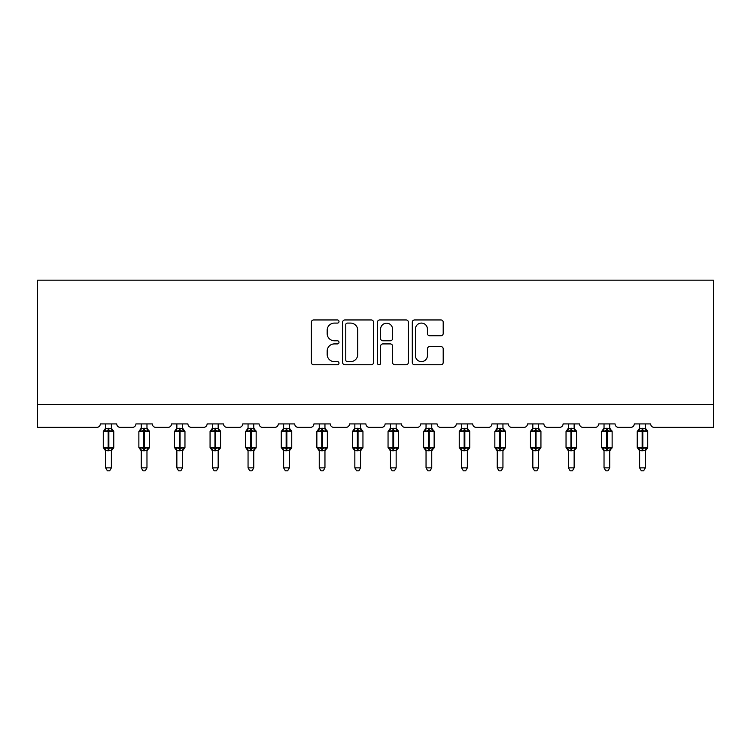 <?xml version="1.0" encoding="UTF-8"?>
<svg xmlns="http://www.w3.org/2000/svg" width="751" height="751" viewBox="0 0 751 751"><rect width="100%" height="100%" fill="white"/><g stroke="black" fill="none" stroke-linecap="round" stroke-linejoin="round"><path stroke-width="1.13" d="M338.992 321.522A1.568 1.568 0 0 0 337.424 319.954L313.627 319.954A2.244 2.244 0 0 0 311.383 322.198L311.383 362.517A2.244 2.244 0 0 0 313.627 364.751L337.424 364.751A1.568 1.568 0 0 0 338.992 363.184A1.568 1.568 0 0 0 337.424 361.616L334.345 361.616A7.172 7.172 0 0 1 327.173 354.453L327.173 351.092A7.172 7.172 0 0 1 334.345 343.92L337.424 343.92A1.568 1.568 0 0 0 338.992 342.353A1.568 1.568 0 0 0 337.424 340.785L334.345 340.785A7.172 7.172 0 0 1 327.173 333.622L327.173 330.262A7.172 7.172 0 0 1 334.345 323.09L337.424 323.09A1.568 1.568 0 0 0 338.992 321.522M440.959 335.744A2.244 2.244 0 0 0 443.203 333.51L443.203 322.198A2.244 2.244 0 0 0 440.959 319.954L414.533 319.954A2.244 2.244 0 0 0 412.29 322.198L412.29 362.517A2.244 2.244 0 0 0 414.533 364.751L440.959 364.751A2.244 2.244 0 0 0 443.203 362.517L443.203 348.849A2.244 2.244 0 0 0 440.959 346.615L429.647 346.615A2.244 2.244 0 0 0 427.413 348.849L427.413 355.627A5.989 5.989 0 0 1 421.414 361.616A5.989 5.989 0 0 1 415.425 355.627L415.425 329.088A5.989 5.989 0 0 1 421.414 323.09A5.989 5.989 0 0 1 427.413 329.088L427.413 333.51A2.244 2.244 0 0 0 429.647 335.744L440.959 335.744M713.45 404.536L713.45 280.17L37.55 280.17L37.55 427.357L96.879 427.357A3.426 3.426 0 0 0 100.305 423.93L116.734 423.93A3.426 3.426 0 0 0 120.151 427.357L132.476 427.357A3.426 3.426 0 0 0 135.903 423.93L152.331 423.93A3.426 3.426 0 0 0 155.748 427.357L168.074 427.357A3.426 3.426 0 0 0 171.5 423.93L187.928 423.93A3.426 3.426 0 0 0 191.355 427.357L203.671 427.357A3.426 3.426 0 0 0 207.098 423.93L223.526 423.93A3.426 3.426 0 0 0 226.952 427.357L239.269 427.357A3.426 3.426 0 0 0 242.695 423.93L259.123 423.93A3.426 3.426 0 0 0 262.55 427.357L274.866 427.357A3.426 3.426 0 0 0 278.292 423.93L294.721 423.93A3.426 3.426 0 0 0 298.147 427.357L310.463 427.357A3.426 3.426 0 0 0 313.89 423.93L330.318 423.93A3.426 3.426 0 0 0 333.744 427.357L346.061 427.357A3.426 3.426 0 0 0 349.487 423.93L365.915 423.93A3.426 3.426 0 0 0 369.342 427.357L381.658 427.357A3.426 3.426 0 0 0 385.085 423.93L401.513 423.93A3.426 3.426 0 0 0 404.939 427.357L417.256 427.357A3.426 3.426 0 0 0 420.682 423.93L437.11 423.93A3.426 3.426 0 0 0 440.537 427.357L452.853 427.357A3.426 3.426 0 0 0 456.279 423.93L472.708 423.93A3.426 3.426 0 0 0 476.134 427.357L488.45 427.357A3.426 3.426 0 0 0 491.877 423.93L508.305 423.93A3.426 3.426 0 0 0 511.731 427.357L524.048 427.357A3.426 3.426 0 0 0 527.474 423.93L543.902 423.93A3.426 3.426 0 0 0 547.329 427.357L559.645 427.357A3.426 3.426 0 0 0 563.072 423.93L579.5 423.93A3.426 3.426 0 0 0 582.926 427.357L595.252 427.357A3.426 3.426 0 0 0 598.669 423.93L615.097 423.93A3.426 3.426 0 0 0 618.524 427.357L630.849 427.357A3.426 3.426 0 0 0 634.266 423.93L650.695 423.93A3.426 3.426 0 0 0 654.121 427.357L713.45 427.357L713.45 404.536L37.55 404.536M373.538 322.198A2.244 2.244 0 0 0 371.304 319.954L344.869 319.954A2.244 2.244 0 0 0 342.634 322.198L342.634 362.517A2.244 2.244 0 0 0 344.869 364.751L371.304 364.751A2.244 2.244 0 0 0 373.538 362.517L373.538 322.198M379.696 319.954L406.131 319.954A2.244 2.244 0 0 1 408.366 322.198L408.366 362.517A2.244 2.244 0 0 1 406.131 364.751L394.819 364.751A2.244 2.244 0 0 1 392.576 362.517L392.576 346.164A2.244 2.244 0 0 0 390.342 343.92L382.832 343.92A2.244 2.244 0 0 0 380.597 346.164L380.597 363.184A1.568 1.568 0 0 1 379.03 364.751A1.568 1.568 0 0 1 377.462 363.184L377.462 322.198A2.244 2.244 0 0 1 379.696 319.954M347.337 323.09A1.568 1.568 0 0 0 345.77 324.657L345.77 360.048A1.568 1.568 0 0 0 347.337 361.616L350.586 361.616A7.172 7.172 0 0 0 357.748 354.453L357.748 330.262A7.172 7.172 0 0 0 350.586 323.09L347.337 323.09M392.576 329.201A5.989 5.989 0 0 0 386.587 323.202A5.989 5.989 0 0 0 380.597 329.201L380.597 338.551A2.244 2.244 0 0 0 382.832 340.785L390.342 340.785A2.244 2.244 0 0 0 392.576 338.551L392.576 329.201M105.666 467.864L111.373 467.864L109.655 470.83L107.374 470.83L105.666 467.864L105.666 450.544A2.506 2.394 180 0 0 104.342 448.45L104.84 447.718L108.172 448.516L108.172 447.493L108.857 447.493L108.857 430.492L112.199 431.299L113.016 430.445A1.145 1.145 0 0 1 113.767 431.525L103.272 431.525L103.272 447.493L108.172 447.493L108.172 430.492L104.84 431.299L104.342 430.567A2.506 2.394 0 0 0 105.666 428.455M111.373 467.864L111.373 450.44L108.172 450.778L108.172 448.516L108.857 448.516L108.857 447.493L113.767 447.493A1.145 1.145 0 0 1 113.016 448.563L111.373 450.919M111.373 450.553L111.373 450.553A2.506 2.394 180 0 1 112.688 448.45L112.199 447.718L108.857 448.516L108.857 450.778M108.172 450.778L105.666 450.553M105.666 423.93L105.666 428.577L111.373 428.455A2.506 2.394 0 0 0 112.688 430.567M111.373 423.93L111.373 428.474M104.84 431.299L105.168 430.323M112.199 431.299L111.373 428.577M111.373 450.44L112.199 447.718M105.666 450.44L104.84 447.718M141.263 467.864L146.971 467.864L145.253 470.83L142.972 470.83L141.263 467.864L141.263 450.544A2.506 2.394 180 0 0 139.949 448.45L140.437 447.718L143.77 448.516L143.77 447.493L144.455 447.493L144.455 430.492L147.797 431.299L148.614 430.445A1.145 1.145 0 0 1 149.365 431.525L138.869 431.525L138.869 447.493L143.77 447.493L143.77 430.492L140.437 431.299L139.949 430.567A2.506 2.394 0 0 0 141.263 428.455M146.971 467.864L146.971 450.44L143.77 450.778L143.77 448.516L144.455 448.516L144.455 447.493L149.365 447.493A1.145 1.145 0 0 1 148.614 448.563L146.971 450.919M146.971 450.553L146.971 450.553A2.506 2.394 180 0 1 148.285 448.45L147.797 447.718L144.455 448.516L144.455 450.778M143.77 450.778L141.263 450.553M141.263 423.93L141.263 428.577L146.971 428.455A2.506 2.394 0 0 0 148.285 430.567M146.971 423.93L146.971 428.474M140.437 431.299L140.766 430.323M147.797 431.299L146.971 428.577M146.971 450.44L147.797 447.718M141.263 450.44L140.437 447.718M176.861 467.864L182.568 467.864L180.85 470.83L178.569 470.83L176.861 467.864L176.861 450.544A2.506 2.394 180 0 0 175.546 448.45L176.034 447.718L179.367 448.516L179.367 447.493L180.052 447.493L180.052 430.492L183.394 431.299L184.211 430.445A1.145 1.145 0 0 1 184.962 431.525L174.467 431.525L174.467 447.493L179.367 447.493L179.367 430.492L176.034 431.299L175.546 430.567A2.506 2.394 0 0 0 176.861 428.455M182.568 467.864L182.568 450.44L179.367 450.778L179.367 448.516L180.052 448.516L180.052 447.493L184.962 447.493A1.145 1.145 0 0 1 184.211 448.563L182.568 450.919M182.568 450.553L182.568 450.553A2.506 2.394 180 0 1 183.882 448.45L183.394 447.718L180.052 448.516L180.052 450.778M179.367 450.778L176.861 450.553M176.861 423.93L176.861 428.577L182.568 428.455A2.506 2.394 0 0 0 183.882 430.567M182.568 423.93L182.568 428.474M176.034 431.299L176.372 430.323M183.394 431.299L182.568 428.577M182.568 450.44L183.394 447.718M176.861 450.44L176.034 447.718M212.458 467.864L218.166 467.864L216.448 470.83L214.166 470.83L212.458 467.864L212.458 450.544A2.506 2.394 180 0 0 211.144 448.45L211.632 447.718L214.964 448.516L214.964 447.493L215.65 447.493L215.65 430.492L218.992 431.299L219.808 430.445A1.145 1.145 0 0 1 220.559 431.525L210.064 431.525L210.064 447.493L214.964 447.493L214.964 430.492L211.632 431.299L211.144 430.567A2.506 2.394 0 0 0 212.458 428.455M218.166 467.864L218.166 450.44L214.964 450.778L214.964 448.516L215.65 448.516L215.65 447.493L220.559 447.493A1.145 1.145 0 0 1 219.808 448.563L218.166 450.919M218.166 450.553L218.166 450.553A2.506 2.394 180 0 1 219.48 448.45L218.992 447.718L215.65 448.516L215.65 450.778M214.964 450.778L212.458 450.553M212.458 423.93L212.458 428.577L218.166 428.455A2.506 2.394 0 0 0 219.48 430.567M218.166 423.93L218.166 428.474M211.632 431.299L211.97 430.323M218.992 431.299L218.166 428.577M218.166 450.44L218.992 447.718M212.458 450.44L211.632 447.718M248.055 467.864L253.763 467.864L252.045 470.83L249.764 470.83L248.055 467.864L248.055 450.544A2.506 2.394 180 0 0 246.741 448.45L247.229 447.718L250.562 448.516L250.562 447.493L251.247 447.493L251.247 430.492L254.589 431.299L255.406 430.445A1.145 1.145 0 0 1 256.157 431.525L245.661 431.525L245.661 447.493L250.562 447.493L250.562 430.492L247.229 431.299L246.741 430.567A2.506 2.394 0 0 0 248.055 428.455M253.763 467.864L253.763 450.44L250.562 450.778L250.562 448.516L251.247 448.516L251.247 447.493L256.157 447.493A1.145 1.145 0 0 1 255.406 448.563L253.763 450.919M253.763 450.553L253.763 450.553A2.506 2.394 180 0 1 255.077 448.45L254.589 447.718L251.247 448.516L251.247 450.778M250.562 450.778L248.055 450.553M248.055 423.93L248.055 428.577L253.763 428.455A2.506 2.394 0 0 0 255.077 430.567M253.763 423.93L253.763 428.474M247.229 431.299L247.567 430.323M254.589 431.299L253.763 428.577M253.763 450.44L254.589 447.718M248.055 450.44L247.229 447.718M283.653 467.864L289.36 467.864L287.642 470.83L285.371 470.83L283.653 467.864L283.653 450.544A2.506 2.394 180 0 0 282.338 448.45L282.827 447.718L286.159 448.516L286.159 447.493L286.844 447.493L286.844 430.492L290.186 431.299L291.003 430.445A1.145 1.145 0 0 1 291.754 431.525L281.259 431.525L281.259 447.493L286.159 447.493L286.159 430.492L282.827 431.299L282.338 430.567A2.506 2.394 0 0 0 283.653 428.455M289.36 467.864L289.36 450.44L286.159 450.778L286.159 448.516L286.844 448.516L286.844 447.493L291.754 447.493A1.145 1.145 0 0 1 291.003 448.563L289.36 450.919M289.36 450.553L289.36 450.553A2.506 2.394 180 0 1 290.675 448.45L290.186 447.718L286.844 448.516L286.844 450.778M286.159 450.778L283.653 450.553M283.653 423.93L283.653 428.577L289.36 428.455A2.506 2.394 0 0 0 290.675 430.567M289.36 423.93L289.36 428.474M282.827 431.299L283.165 430.323M290.186 431.299L289.36 428.577M289.36 450.44L290.186 447.718M283.653 450.44L282.827 447.718M319.25 467.864L324.958 467.864L323.24 470.83L320.968 470.83L319.25 467.864L319.25 450.544A2.506 2.394 180 0 0 317.936 448.45L318.424 447.718L321.757 448.516L321.757 447.493L322.442 447.493L322.442 430.492L325.784 431.299L326.601 430.445A1.145 1.145 0 0 1 327.352 431.525L316.856 431.525L316.856 447.493L321.757 447.493L321.757 430.492L318.424 431.299L317.936 430.567A2.506 2.394 0 0 0 319.25 428.455M324.958 467.864L324.958 450.44L321.757 450.778L321.757 448.516L322.442 448.516L322.442 447.493L327.352 447.493A1.145 1.145 0 0 1 326.601 448.563L324.958 450.919M324.958 450.553L324.958 450.553A2.506 2.394 180 0 1 326.272 448.45L325.784 447.718L322.442 448.516L322.442 450.778M321.757 450.778L319.25 450.553M319.25 423.93L319.25 428.577L324.958 428.455A2.506 2.394 0 0 0 326.272 430.567M324.958 423.93L324.958 428.474M318.424 431.299L318.762 430.323M325.784 431.299L324.958 428.577M324.958 450.44L325.784 447.718M319.25 450.44L318.424 447.718M354.847 467.864L360.555 467.864L358.837 470.83L356.565 470.83L354.847 467.864L354.847 450.544A2.506 2.394 180 0 0 353.533 448.45L354.021 447.718L357.363 448.516L357.363 447.493L358.039 447.493L358.039 430.492L361.381 431.299L362.198 430.445A1.145 1.145 0 0 1 362.949 431.525L352.454 431.525L352.454 447.493L357.363 447.493L357.363 430.492L354.021 431.299L353.533 430.567A2.506 2.394 0 0 0 354.847 428.455M360.555 467.864L360.555 450.44L357.363 450.778L357.363 448.516L358.039 448.516L358.039 447.493L362.949 447.493A1.145 1.145 0 0 1 362.198 448.563L360.555 450.919M360.555 450.553L360.555 450.553A2.506 2.394 180 0 1 361.869 448.45L361.381 447.718L358.039 448.516L358.039 450.778M357.363 450.778L354.847 450.553M354.847 423.93L354.847 428.577L360.555 428.455A2.506 2.394 0 0 0 361.869 430.567M360.555 423.93L360.555 428.474M354.021 431.299L354.359 430.323M361.381 431.299L360.555 428.577M360.555 450.44L361.381 447.718M354.847 450.44L354.021 447.718M390.445 467.864L396.152 467.864L394.435 470.83L392.163 470.83L390.445 467.864L390.445 450.544A2.506 2.394 180 0 0 389.131 448.45L389.619 447.718L392.961 448.516L392.961 447.493L393.637 447.493L393.637 430.492L396.979 431.299L397.795 430.445A1.145 1.145 0 0 1 398.546 431.525L388.051 431.525L388.051 447.493L392.961 447.493L392.961 430.492L389.619 431.299L389.131 430.567A2.506 2.394 0 0 0 390.445 428.455M396.152 467.864L396.152 450.44L392.961 450.778L392.961 448.516L393.637 448.516L393.637 447.493L398.546 447.493A1.145 1.145 0 0 1 397.795 448.563L396.152 450.919M396.152 450.553L396.152 450.553A2.506 2.394 180 0 1 397.467 448.45L396.979 447.718L393.637 448.516L393.637 450.778M392.961 450.778L390.445 450.553M390.445 423.93L390.445 428.577L396.152 428.455A2.506 2.394 0 0 0 397.467 430.567M396.152 423.93L396.152 428.474M389.619 431.299L389.957 430.323M396.979 431.299L396.152 428.577M396.152 450.44L396.979 447.718M390.445 450.44L389.619 447.718M426.042 467.864L431.75 467.864L430.032 470.83L427.76 470.83L426.042 467.864L426.042 450.544A2.506 2.394 180 0 0 424.728 448.45L425.216 447.718L428.558 448.516L428.558 447.493L429.243 447.493L429.243 430.492L432.576 431.299L433.393 430.445A1.145 1.145 0 0 1 434.144 431.525L423.648 431.525L423.648 447.493L428.558 447.493L428.558 430.492L425.216 431.299L424.728 430.567A2.506 2.394 0 0 0 426.042 428.455M431.75 467.864L431.75 450.44L428.558 450.778L428.558 448.516L429.243 448.516L429.243 447.493L434.144 447.493A1.145 1.145 0 0 1 433.393 448.563L431.75 450.919M431.75 450.553L431.75 450.553A2.506 2.394 180 0 1 433.064 448.45L432.576 447.718L429.243 448.516L429.243 450.778M428.558 450.778L426.042 450.553M426.042 423.93L426.042 428.577L431.75 428.455A2.506 2.394 0 0 0 433.064 430.567M431.75 423.93L431.75 428.474M425.216 431.299L425.554 430.323M432.576 431.299L431.75 428.577M431.75 450.44L432.576 447.718M426.042 450.44L425.216 447.718M461.64 467.864L467.347 467.864L465.629 470.83L463.358 470.83L461.64 467.864L461.64 450.544A2.506 2.394 180 0 0 460.325 448.45L460.814 447.718L464.156 448.516L464.156 447.493L464.841 447.493L464.841 430.492L468.173 431.299L468.99 430.445A1.145 1.145 0 0 1 469.741 431.525L459.246 431.525L459.246 447.493L464.156 447.493L464.156 430.492L460.814 431.299L460.325 430.567A2.506 2.394 0 0 0 461.64 428.455M467.347 467.864L467.347 450.44L464.156 450.778L464.156 448.516L464.841 448.516L464.841 447.493L469.741 447.493A1.145 1.145 0 0 1 468.99 448.563L467.347 450.919M467.347 450.553L467.347 450.553A2.506 2.394 180 0 1 468.662 448.45L468.173 447.718L464.841 448.516L464.841 450.778M464.156 450.778L461.64 450.553M461.64 423.93L461.64 428.577L467.347 428.455A2.506 2.394 0 0 0 468.662 430.567M467.347 423.93L467.347 428.474M460.814 431.299L461.152 430.323M468.173 431.299L467.347 428.577M467.347 450.44L468.173 447.718M461.64 450.44L460.814 447.718M497.237 467.864L502.945 467.864L501.236 470.83L498.955 470.83L497.237 467.864L497.237 450.544A2.506 2.394 180 0 0 495.923 448.45L496.411 447.718L499.753 448.516L499.753 447.493L500.438 447.493L500.438 430.492L503.771 431.299L504.588 430.445A1.145 1.145 0 0 1 505.339 431.525L494.843 431.525L494.843 447.493L499.753 447.493L499.753 430.492L496.411 431.299L495.923 430.567A2.506 2.394 0 0 0 497.237 428.455M502.945 467.864L502.945 450.44L499.753 450.778L499.753 448.516L500.438 448.516L500.438 447.493L505.339 447.493A1.145 1.145 0 0 1 504.588 448.563L502.945 450.919M502.945 450.553L502.945 450.553A2.506 2.394 180 0 1 504.259 448.45L503.771 447.718L500.438 448.516L500.438 450.778M499.753 450.778L497.237 450.553M497.237 423.93L497.237 428.577L502.945 428.455A2.506 2.394 0 0 0 504.259 430.567M502.945 423.93L502.945 428.474M496.411 431.299L496.749 430.323M503.771 431.299L502.945 428.577M502.945 450.44L503.771 447.718M497.237 450.44L496.411 447.718M532.835 467.864L538.542 467.864L536.834 470.83L534.552 470.83L532.835 467.864L532.835 450.544A2.506 2.394 180 0 0 531.52 448.45L532.008 447.718L535.35 448.516L535.35 447.493L536.036 447.493L536.036 430.492L539.368 431.299L540.185 430.445A1.145 1.145 0 0 1 540.936 431.525L530.441 431.525L530.441 447.493L535.35 447.493L535.35 430.492L532.008 431.299L531.52 430.567A2.506 2.394 0 0 0 532.835 428.455M538.542 467.864L538.542 450.44L535.35 450.778L535.35 448.516L536.036 448.516L536.036 447.493L540.936 447.493A1.145 1.145 0 0 1 540.185 448.563L538.542 450.919M538.542 450.553L538.542 450.553A2.506 2.394 180 0 1 539.856 448.45L539.368 447.718L536.036 448.516L536.036 450.778M535.35 450.778L532.835 450.553M532.835 423.93L532.835 428.577L538.542 428.455A2.506 2.394 0 0 0 539.856 430.567M538.542 423.93L538.542 428.474M532.008 431.299L532.346 430.323M539.368 431.299L538.542 428.577M538.542 450.44L539.368 447.718M532.835 450.44L532.008 447.718M568.432 467.864L574.139 467.864L572.431 470.83L570.15 470.83L568.432 467.864L568.432 450.544A2.506 2.394 180 0 0 567.118 448.45L567.606 447.718L570.948 448.516L570.948 447.493L571.633 447.493L571.633 430.492L574.966 431.299L575.782 430.445A1.145 1.145 0 0 1 576.533 431.525L566.038 431.525L566.038 447.493L570.948 447.493L570.948 430.492L567.606 431.299L567.118 430.567A2.506 2.394 0 0 0 568.432 428.455M574.139 467.864L574.139 450.44L570.948 450.778L570.948 448.516L571.633 448.516L571.633 447.493L576.533 447.493A1.145 1.145 0 0 1 575.782 448.563L574.139 450.919M574.139 450.553L574.139 450.553A2.506 2.394 180 0 1 575.454 448.45L574.966 447.718L571.633 448.516L571.633 450.778M570.948 450.778L568.432 450.553M568.432 423.93L568.432 428.577L574.139 428.455A2.506 2.394 0 0 0 575.454 430.567M574.139 423.93L574.139 428.474M567.606 431.299L567.944 430.323M574.966 431.299L574.139 428.577M574.139 450.44L574.966 447.718M568.432 450.44L567.606 447.718M604.029 467.864L609.737 467.864L608.028 470.83L605.747 470.83L604.029 467.864L604.029 450.544A2.506 2.394 180 0 0 602.715 448.45L603.203 447.718L606.545 448.516L606.545 447.493L607.23 447.493L607.23 430.492L610.563 431.299L611.389 430.445A1.145 1.145 0 0 1 612.131 431.525L601.635 431.525L601.635 447.493L606.545 447.493L606.545 430.492L603.203 431.299L602.715 430.567A2.506 2.394 0 0 0 604.029 428.455M609.737 467.864L609.737 450.44L606.545 450.778L606.545 448.516L607.23 448.516L607.23 447.493L612.131 447.493A1.145 1.145 0 0 1 611.389 448.563L609.737 450.919M609.737 450.553L609.737 450.553A2.506 2.394 180 0 1 611.051 448.45L610.563 447.718L607.23 448.516L607.23 450.778M606.545 450.778L604.029 450.553M604.029 423.93L604.029 428.577L609.737 428.455A2.506 2.394 0 0 0 611.051 430.567M609.737 423.93L609.737 428.474M603.203 431.299L603.541 430.323M610.563 431.299L609.737 428.577M609.737 450.44L610.563 447.718M604.029 450.44L603.203 447.718M639.627 467.864L645.334 467.864L643.626 470.83L641.345 470.83L639.627 467.864L639.627 450.544A2.506 2.394 180 0 0 638.312 448.45L638.801 447.718L642.143 448.516L642.143 447.493L642.828 447.493L642.828 430.492L646.16 431.299L646.986 430.445A1.145 1.145 0 0 1 647.728 431.525L637.233 431.525L637.233 447.493L642.143 447.493L642.143 430.492L638.801 431.299L638.312 430.567A2.506 2.394 0 0 0 639.627 428.455M645.334 467.864L645.334 450.44L642.143 450.778L642.143 448.516L642.828 448.516L642.828 447.493L647.728 447.493A1.145 1.145 0 0 1 646.986 448.563L645.334 450.919M645.334 450.553L645.334 450.553A2.506 2.394 180 0 1 646.658 448.45L646.16 447.718L642.828 448.516L642.828 450.778M642.143 450.778L639.627 450.553M639.627 423.93L639.627 428.577L645.334 428.455A2.506 2.394 0 0 0 646.658 430.567M645.334 423.93L645.334 428.474M638.801 431.299L639.139 430.323M646.16 431.299L645.334 428.577M645.334 450.44L646.16 447.718M639.627 450.44L638.801 447.718M108.857 428.239L108.857 430.492L108.172 430.492L108.172 428.239M144.455 428.239L144.455 430.492L143.77 430.492L143.77 428.239M180.052 428.239L180.052 430.492L179.367 430.492L179.367 428.239M215.65 428.239L215.65 430.492L214.964 430.492L214.964 428.239M251.247 428.239L251.247 430.492L250.562 430.492L250.562 428.239M286.844 428.239L286.844 430.492L286.159 430.492L286.159 428.239M322.442 428.239L322.442 430.492L321.757 430.492L321.757 428.239M358.039 428.239L358.039 430.492L357.363 430.492L357.363 428.239M393.637 428.239L393.637 430.492L392.961 430.492L392.961 428.239M429.243 428.239L429.243 430.492L428.558 430.492L428.558 428.239M464.841 428.239L464.841 430.492L464.156 430.492L464.156 428.239M500.438 428.239L500.438 430.492L499.753 430.492L499.753 428.239M536.036 428.239L536.036 430.492L535.35 430.492L535.35 428.239M571.633 428.239L571.633 430.492L570.948 430.492L570.948 428.239M607.23 428.239L607.23 430.492L606.545 430.492L606.545 428.239M642.828 428.239L642.828 430.492L642.143 430.492L642.143 428.239M113.767 447.493L113.767 431.525M105.666 450.919L103.272 447.493M105.666 428.089L103.272 431.525M113.016 430.445L111.373 428.089M149.365 447.493L149.365 431.525M141.263 450.919L138.869 447.493M141.263 428.089L138.869 431.525M148.614 430.445L146.971 428.089M184.962 447.493L184.962 431.525M176.861 450.919L174.467 447.493M176.861 428.089L174.467 431.525M184.211 430.445L182.568 428.089M220.559 447.493L220.559 431.525M212.458 450.919L210.064 447.493M212.458 428.089L210.064 431.525M219.808 430.445L218.166 428.089M256.157 447.493L256.157 431.525M248.055 450.919L245.661 447.493M248.055 428.089L245.661 431.525M255.406 430.445L253.763 428.089M291.754 447.493L291.754 431.525M283.653 450.919L281.259 447.493M283.653 428.089L281.259 431.525M291.003 430.445L289.36 428.089M327.352 447.493L327.352 431.525M319.25 450.919L316.856 447.493M319.25 428.089L316.856 431.525M326.601 430.445L324.958 428.089M362.949 447.493L362.949 431.525M354.847 450.919L352.454 447.493M354.847 428.089L352.454 431.525M362.198 430.445L360.555 428.089M398.546 447.493L398.546 431.525M390.445 450.919L388.051 447.493M390.445 428.089L388.051 431.525M397.795 430.445L396.152 428.089M434.144 447.493L434.144 431.525M426.042 450.919L423.648 447.493M426.042 428.089L423.648 431.525M433.393 430.445L431.75 428.089M469.741 447.493L469.741 431.525M461.64 450.919L459.246 447.493M461.64 428.089L459.246 431.525M468.99 430.445L467.347 428.089M505.339 447.493L505.339 431.525M497.237 450.919L494.843 447.493M497.237 428.089L494.843 431.525M504.588 430.445L502.945 428.089M540.936 447.493L540.936 431.525M532.835 450.919L530.441 447.493M532.835 428.089L530.441 431.525M540.185 430.445L538.542 428.089M576.533 447.493L576.533 431.525M568.432 450.919L566.038 447.493M568.432 428.089L566.038 431.525M575.782 430.445L574.139 428.089M612.131 447.493L612.131 431.525M604.029 450.919L601.635 447.493M604.029 428.089L601.635 431.525M611.389 430.445L609.737 428.089M647.728 447.493L647.728 431.525M639.627 450.919L637.233 447.493M639.627 428.089L637.233 431.525M646.986 430.445L645.334 428.089"/></g></svg>
